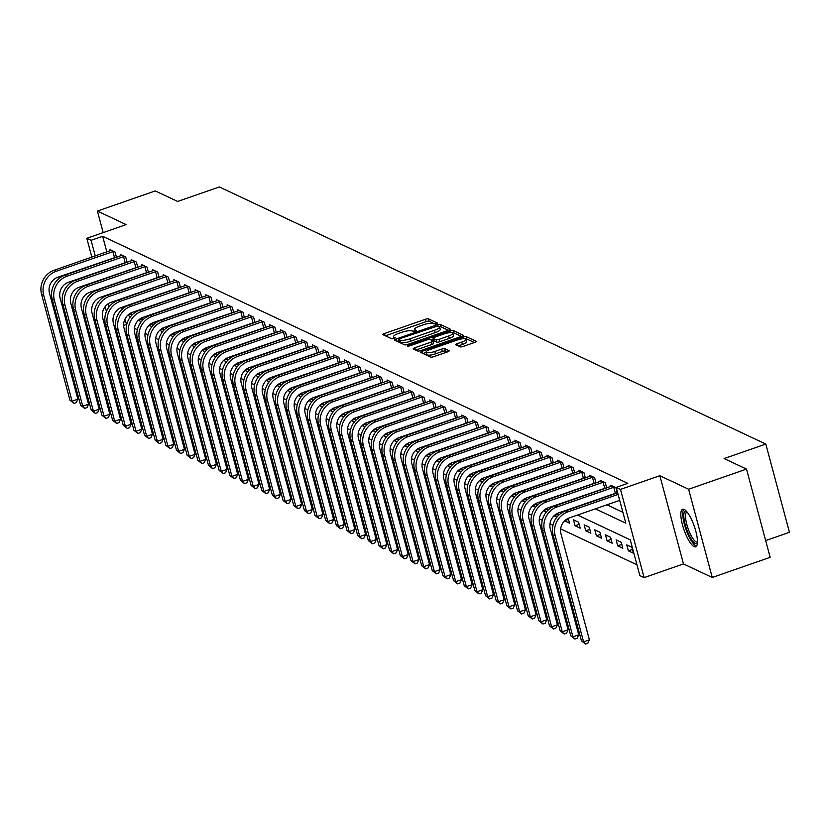 <?xml version="1.0" encoding="UTF-8"?>
<svg xmlns="http://www.w3.org/2000/svg" width="831" height="831" viewBox="0 0 831 831"><rect width="100%" height="100%" fill="white"/><g stroke="black" fill="none" stroke-linecap="round" stroke-linejoin="round"><path stroke-width="1.25" d="M436.4 323.893L437.397 323.062L428.505 318.875A2.503 0.623 -15 0 0 425.399 319.281L384.493 333.511A2.503 0.623 -15 0 0 382.904 334.55A2.503 0.623 -15 0 0 383.049 334.696L391.941 338.882L395.224 337.874L393.977 337.23A8.009 1.994 -15 0 1 393.51 336.773A8.009 1.994 -15 0 1 398.568 333.439L401.975 332.255A8.009 1.994 -15 0 1 411.927 330.987L415.261 331.247L416.362 330.52L415.116 329.876A8.009 1.994 -15 0 1 414.648 329.419A8.009 1.994 -15 0 1 419.707 326.084L423.114 324.9A8.009 1.994 -15 0 1 433.065 323.633L436.4 323.893M684.162 509.445A19.882 5.433 -109.2 0 0 682.615 509.268A19.882 5.433 -109.2 0 0 683.196 527.363A19.882 5.433 -109.2 0 0 694.124 546.642A19.882 5.433 -109.2 0 0 695.682 546.819A19.882 5.433 -109.2 0 0 695.09 528.713A19.882 5.433 -109.2 0 0 684.162 509.445M460.062 346.839A2.503 0.623 -15 0 0 463.168 346.444L474.646 342.445A2.503 0.623 -15 0 0 476.225 341.406A2.503 0.623 -15 0 0 476.08 341.261L466.212 336.617A2.503 0.623 -15 0 0 463.096 337.012L422.19 351.253A2.503 0.623 -15 0 0 420.611 352.292A2.503 0.623 -15 0 0 420.746 352.437L430.624 357.081A2.503 0.623 -15 0 0 433.73 356.686L447.597 351.856A2.503 0.623 -15 0 0 449.176 350.817A2.503 0.623 -15 0 0 449.031 350.672L444.814 348.688A2.503 0.623 -15 0 0 441.697 349.082L434.821 351.471A6.69 1.662 -15 0 1 426.116 352.157A6.69 1.662 -15 0 1 430.344 349.373L457.279 339.993A6.69 1.662 -15 0 1 465.983 339.318A6.69 1.662 -15 0 1 461.756 342.102L457.268 343.67A2.503 0.623 -15 0 0 455.689 344.709A2.503 0.623 -15 0 0 455.835 344.855L460.062 346.839M746.508 469.1L770.15 557.331L712.26 577.472L688.619 489.241L746.508 469.1L724.123 458.567L765.808 444.066L219.342 186.954L177.668 201.455L155.283 190.922L97.393 211.064L126.167 224.609L86.808 238.3L91.067 240.304L102.649 236.284L627.8 483.362L616.218 487.392L620.477 489.397L644.118 577.628L639.86 575.623L630.272 539.859L577.535 515.043M688.619 489.241L659.845 475.706L620.477 489.397M448.626 330.198A2.503 0.623 -15 0 0 450.205 329.159A2.503 0.623 -15 0 0 450.059 329.014L440.181 324.37A2.503 0.623 -15 0 0 437.075 324.765L396.158 339.006A2.503 0.623 -15 0 0 394.58 340.045A2.503 0.623 -15 0 0 394.725 340.191L404.604 344.834A2.503 0.623 -15 0 0 407.709 344.439L448.626 330.198M453.196 330.499L463.075 335.142A2.503 0.623 -15 0 1 463.21 335.288A2.503 0.623 -15 0 1 461.631 336.326L420.725 350.557A2.503 0.623 -15 0 1 417.609 350.962L413.391 348.968A2.503 0.623 -15 0 1 413.246 348.823A2.503 0.623 -15 0 1 414.825 347.784L431.414 342.008A2.503 0.623 -15 0 0 432.993 340.97A2.503 0.623 -15 0 0 432.847 340.824L430.043 339.505A2.503 0.623 -15 0 0 426.937 339.91L409.662 345.914L407.387 346.091L408.488 345.364L450.09 330.894A2.503 0.623 -15 0 1 453.196 330.499L453.83 332.878L461.361 336.42M97.393 211.064L103.169 232.607M102.649 236.284L106.835 251.918M116.745 274.178L117.306 274.438M127.403 279.185L127.964 279.455M138.05 284.202L138.621 284.462M148.707 289.219L149.268 289.479M159.365 294.226L159.926 294.496M170.023 299.243L170.584 299.513M180.68 304.26L181.241 304.52M191.338 309.267L191.899 309.537M201.995 314.284L202.556 314.554M212.653 319.301L213.214 319.561M223.31 324.308L223.871 324.578M233.968 329.325L234.529 329.595M244.615 334.342L245.187 334.602M255.273 339.36L255.834 339.619M265.93 344.366L266.491 344.636M276.588 349.384L277.149 349.643M287.246 354.401L287.806 354.66M297.903 359.408L298.464 359.678M308.561 364.425L309.122 364.684M319.218 369.442L319.779 369.702M329.876 374.449L330.437 374.719M340.533 379.466L341.094 379.725M351.181 384.483L351.752 384.743M361.838 389.49L362.399 389.76M372.496 394.507L373.057 394.777M383.153 399.524L383.714 399.784M393.811 404.531L394.372 404.801M404.468 409.548L405.029 409.818M415.126 414.565L415.687 414.825M425.784 419.572L426.345 419.842M436.441 424.589L437.002 424.859M447.088 429.606L447.66 429.866M457.746 434.623L458.307 434.883M468.404 439.63L468.964 439.9M479.061 444.647L479.622 444.907M489.719 449.664L490.28 449.924M500.376 454.671L500.937 454.941M511.034 459.688L511.595 459.948M521.691 464.706L522.252 464.965M532.349 469.712L532.91 469.982M543.007 474.73L543.567 474.989M553.654 479.747L554.225 480.006M564.311 484.753L564.872 485.024M574.969 489.771L575.53 490.041M585.626 494.788L586.187 495.047M596.284 499.795L596.845 500.065M606.942 504.812L622.897 512.322M110.243 250.733L109.941 249.612L115.062 252.022L116.465 257.288M120.9 255.74L120.599 254.629L125.71 257.039L127.122 262.295M131.558 260.757L131.256 259.646L136.367 262.045L137.78 267.312M142.215 265.775L141.914 264.653L147.025 267.063L148.437 272.329M152.862 270.781L152.572 269.67L157.682 272.08L159.095 277.336M163.52 275.799L163.229 274.687L168.34 277.087L169.753 282.353M174.178 280.816L173.876 279.694L178.997 282.104L180.41 287.37M184.835 285.822L184.534 284.711L189.655 287.121L191.068 292.387M195.493 290.84L195.192 289.728L200.313 292.128L201.715 297.394M206.15 295.857L205.849 294.735L210.97 297.145L212.372 302.411M216.808 300.874L216.507 299.752L221.617 302.162L223.03 307.428M227.465 305.881L227.164 304.769L232.275 307.169L233.688 312.435M238.123 310.898L237.822 309.776L242.932 312.186L244.345 317.452M248.781 315.915L248.479 314.793L253.59 317.203L255.003 322.47M259.428 320.922L259.137 319.81L264.248 322.21L265.66 327.476M270.085 325.939L269.795 324.817L274.905 327.227L276.318 332.493M280.743 330.956L280.442 329.834L285.563 332.244L286.975 337.511M291.401 335.963L291.099 334.851L296.22 337.251L297.633 342.517M302.058 340.98L301.757 339.858L306.878 342.268L308.28 347.535M312.716 345.997L312.414 344.875L317.535 347.285L318.938 352.552M323.373 351.004L323.072 349.893L328.183 352.302L329.595 357.559M334.031 356.021L333.73 354.91L338.84 357.309L340.253 362.576M344.688 361.038L344.387 359.916L349.498 362.326L350.911 367.593M355.346 366.045L355.045 364.934L360.155 367.344L361.568 372.61M365.993 371.062L365.702 369.951L370.813 372.35L372.226 377.617M376.651 376.079L376.35 374.958L381.471 377.367L382.883 382.634M387.308 381.086L387.007 379.975L392.128 382.385L393.541 387.651M397.966 386.103L397.665 384.992L402.786 387.391L404.198 392.658M408.623 391.121L408.322 389.999L413.443 392.409L414.846 397.675M419.281 396.138L418.98 395.016L424.09 397.426L425.503 402.692M429.939 401.144L429.637 400.033L434.748 402.433L436.161 407.699M440.596 406.162L440.295 405.04L445.406 407.45L446.818 412.716M451.254 411.179L450.953 410.057L456.063 412.467L457.476 417.733M461.901 416.186L461.61 415.074L466.721 417.474L468.133 422.74M472.559 421.203L472.268 420.081L477.378 422.491L478.791 427.757M483.216 426.22L482.915 425.098L488.036 427.508L489.449 432.774M493.874 431.227L493.572 430.115L498.693 432.515L500.106 437.781M504.531 436.244L504.23 435.122L509.351 437.532L510.753 442.798M515.189 441.261L514.888 440.139L520.009 442.549L521.411 447.816M525.846 446.268L525.545 445.156L530.656 447.566L532.069 452.822M536.504 451.285L536.203 450.173L541.313 452.573L542.726 457.839M547.162 456.302L546.86 455.18L551.971 457.59L553.384 462.857M557.819 461.309L557.518 460.197L562.629 462.607L564.041 467.874M568.466 466.326L568.175 465.215L573.286 467.614L574.699 472.881M579.124 471.343L578.833 470.221L583.944 472.631L585.356 477.898M589.781 476.35L589.48 475.239L594.601 477.648L596.014 482.915M600.439 481.367L600.138 480.256L605.259 482.655L606.672 487.922M611.097 486.384L610.795 485.262L615.916 487.672L617.319 492.939M124.889 319.291L126.696 324.703M134.393 328.328L137.354 329.72M145.051 333.345L148.011 334.737M155.709 338.352L158.659 339.744M166.356 343.369L169.316 344.761M177.013 348.386L179.974 349.778M187.671 353.393L190.631 354.785M198.329 358.41L201.289 359.802M208.986 363.427L211.947 364.819M219.644 368.434L222.604 369.826M230.301 373.451L233.262 374.843M240.959 378.469L243.919 379.86M251.616 383.475L254.577 384.867M262.274 388.493L265.224 389.884M272.921 393.51L275.882 394.902M283.579 398.527L286.539 399.919M294.236 403.534L297.197 404.926M304.894 408.551L307.854 409.943M315.551 413.568L318.512 414.96M326.209 418.575L329.169 419.967M336.867 423.592L339.827 424.984M347.524 428.609L350.485 430.001M358.182 433.616L361.132 435.008M368.839 438.633L371.789 440.025M379.487 443.65L382.447 445.042M390.144 448.657L393.105 450.049M400.802 453.674L403.762 455.066M411.459 458.691L414.42 460.083M422.117 463.698L425.077 465.09M432.774 468.715L435.735 470.107M443.432 473.732L446.392 475.124M454.09 478.739L457.05 480.131M464.747 483.756L467.697 485.148M475.394 488.773L478.355 490.165M486.052 493.791L489.012 495.183M496.709 498.797L499.67 500.189M507.367 503.815L510.327 505.206M518.025 508.832L520.985 510.224M528.682 513.838L531.643 515.23M539.34 518.856L542.3 520.248M549.997 523.873L552.958 525.265M560.655 528.88L636.951 564.779M121.69 307.345L122.199 309.246M127.704 315.281L130.612 316.653M131.963 315.115L131.34 312.768M138.362 320.299L141.26 321.659M142.62 320.132L141.987 317.785M149.019 325.305L151.917 326.676M153.278 325.139L152.644 322.792M159.677 330.323L162.575 331.694M163.936 330.156L163.302 327.809M170.334 335.34L173.232 336.7M174.593 335.173L173.959 332.826M180.992 340.357L183.89 341.718M185.24 340.18L184.617 337.843M191.649 345.364L194.547 346.735M195.898 345.197L195.275 342.85M202.297 350.381L205.205 351.742M206.555 350.215L205.932 347.867M212.954 355.398L215.863 356.759M217.213 355.221L216.59 352.884M223.612 360.405L226.52 361.776M227.871 360.239L227.247 357.891M234.269 365.422L237.178 366.783M238.528 365.256L237.895 362.908M244.927 370.439L247.825 371.8M249.186 370.262L248.552 367.925M255.584 375.446L258.483 376.817M259.843 375.28L259.21 372.932M266.242 380.463L269.14 381.824M270.501 380.297L269.867 377.949M276.9 385.48L279.798 386.841M281.158 385.304L280.525 382.966M287.557 390.487L290.455 391.858M291.806 390.321L291.182 387.973M298.215 395.504L301.113 396.875M302.463 395.338L301.84 392.99M308.862 400.521L311.77 401.882M313.121 400.345L312.498 398.007M319.52 405.528L322.428 406.899M323.778 405.362L323.155 403.014M330.177 410.545L333.086 411.916M334.436 410.379L333.813 408.031M340.835 415.562L343.743 416.923M345.094 415.396L344.46 413.049M351.492 420.569L354.39 421.94M355.751 420.403L355.117 418.055M362.15 425.586L365.048 426.957M366.409 425.42L365.775 423.072M372.807 430.603L375.705 431.964M377.066 430.437L376.433 428.09M383.465 435.621L386.363 436.981M387.724 435.444L387.09 433.107M394.123 440.627L397.021 441.999M398.371 440.461L397.748 438.114M404.77 445.645L407.678 447.005M409.029 445.478L408.405 443.131M415.427 450.662L418.336 452.022M419.686 450.485L419.063 448.148M426.085 455.668L428.993 457.04M430.344 455.502L429.72 453.155M436.742 460.686L439.651 462.046M441.001 460.519L440.378 458.172M447.4 465.703L450.298 467.064M451.659 465.526L451.025 463.189M458.058 470.71L460.956 472.081M462.316 470.543L461.683 468.196M468.715 475.727L471.613 477.087M472.974 475.561L472.34 473.213M479.373 480.744L482.271 482.105M483.632 480.567L482.998 478.23M490.03 485.751L492.928 487.122M494.279 485.584L493.656 483.237M500.688 490.768L503.586 492.139M504.936 490.602L504.313 488.254M511.335 495.785L514.244 497.146M515.594 495.608L514.971 493.271M521.993 500.792L524.901 502.163M526.252 500.626L525.628 498.278M532.65 505.809L535.559 507.18M536.909 505.643L536.286 503.295M543.308 510.826L546.216 512.187M547.567 510.66L546.933 508.312M553.965 515.833L556.863 517.204M558.224 515.667L557.591 513.319M564.623 520.85L569.547 523.166L568.248 518.336M575.083 525.774L580.204 528.184L578.605 522.221L573.494 519.811L575.083 525.774L579.176 524.351M585.741 530.791L590.862 533.201L589.262 527.238L584.141 524.828L585.741 530.791L589.833 529.368M596.398 535.808L601.519 538.208L599.92 532.245L594.799 529.846L596.398 535.808L600.491 534.385M607.056 540.815L612.167 543.225L610.577 537.262L605.456 534.852L607.056 540.815L611.149 539.392M617.713 545.832L622.824 548.242L621.235 542.279L616.114 539.87L617.713 545.832L621.806 544.409M628.371 550.849L633.482 553.249L631.882 547.286L626.771 544.887L628.371 550.849L632.453 549.426M765.663 540.576L789.45 532.297L765.808 444.066M659.845 475.706L683.487 563.937L712.26 577.472M683.487 563.937L644.118 577.628M126.291 324.516L123.642 325.43M115.873 328.141L114.813 328.505M595.36 508.842L625.805 523.166L616.218 487.392M105.163 278.198L105.724 278.468M115.821 283.215L116.382 283.485M126.478 288.232L127.039 288.492M137.136 293.25L137.697 293.509M147.793 298.256L148.354 298.526M158.451 303.273L159.012 303.533M169.098 308.291L169.669 308.55M179.756 313.297L180.327 313.567M190.413 318.315L190.974 318.574M201.071 323.332L201.632 323.591M211.728 328.338L212.289 328.609M222.386 333.356L222.947 333.615M233.044 338.373L233.604 338.632M243.701 343.38L244.262 343.65M254.359 348.397L254.92 348.667M265.016 353.414L265.577 353.674M275.663 358.421L276.235 358.691M286.321 363.438L286.882 363.708M296.979 368.455L297.54 368.715M307.636 373.462L308.197 373.732M318.294 378.479L318.855 378.749M328.951 383.496L329.512 383.756M339.609 388.513L340.17 388.773M350.267 393.52L350.827 393.79M360.924 398.537L361.485 398.797M371.582 403.554L372.143 403.814M382.229 408.561L382.8 408.831M392.886 413.578L393.447 413.838M403.544 418.595L404.105 418.855M414.202 423.602L414.762 423.872M424.859 428.619L425.42 428.879M435.517 433.637L436.078 433.896M446.174 438.643L446.735 438.913M456.832 443.661L457.393 443.931M467.489 448.678L468.05 448.937M478.137 453.684L478.708 453.955M488.794 458.702L489.366 458.972M499.452 463.719L500.013 463.978M510.109 468.726L510.67 468.996M520.767 473.743L521.328 474.013M531.425 478.76L531.985 479.02M542.082 483.777L542.643 484.037M552.74 488.784L553.301 489.054M563.397 493.801L563.958 494.061M574.055 498.818L574.616 499.078M584.702 503.825L585.273 504.095M91.067 240.304L95.253 255.948M106.42 311.49L105.132 306.691M102.732 297.737L102.421 296.605M91.846 257.132L86.808 238.3M108.092 303.845L108.954 307.065M567.448 510.296L566.887 510.026M556.791 505.279L556.23 505.019M546.133 500.262L545.572 500.002M535.476 495.255L534.915 494.985M524.818 490.238L524.257 489.978M514.16 485.221L513.6 484.961M503.503 480.214L502.942 479.944M492.845 475.197L492.284 474.937M482.188 470.18L481.627 469.92M471.541 465.173L470.969 464.903M460.883 460.156L460.322 459.886M450.225 455.139L449.664 454.879M439.568 450.132L439.007 449.862M428.91 445.115L428.349 444.845M418.253 440.098L417.692 439.838M407.595 435.091L407.034 434.821M396.938 430.074L396.377 429.804M386.28 425.057L385.719 424.797M375.633 420.039L375.061 419.78M364.975 415.033L364.414 414.762M354.318 410.015L353.757 409.756M343.66 404.998L343.099 404.739M333.002 399.991L332.442 399.721M322.345 394.974L321.784 394.715M311.687 389.957L311.126 389.697M301.03 384.95L300.469 384.68M290.372 379.933L289.811 379.674M279.715 374.916L279.154 374.656M269.067 369.909L268.496 369.639M258.41 364.892L257.849 364.622M247.752 359.875L247.191 359.615M237.095 354.868L236.534 354.598M226.437 349.851L225.876 349.581M215.78 344.834L215.219 344.574M205.122 339.827L204.561 339.557M194.464 334.81L193.903 334.54M183.807 329.793L183.246 329.533M173.149 324.776L172.588 324.516M162.502 319.769L161.931 319.499M151.844 314.752L151.284 314.492M141.187 309.734L140.626 309.475M130.529 304.728L129.968 304.458M119.872 299.711L119.311 299.451M109.214 294.693L108.653 294.434M127.964 315.032L131.599 313.765M138.621 320.049L142.257 318.782M149.279 325.066L152.914 323.799M159.936 330.073L163.572 328.806M170.594 335.09L174.23 333.823M181.251 340.108L184.887 338.84M191.899 345.114L195.545 343.857M202.556 350.131L206.202 348.864M213.214 355.149L216.86 353.881M223.871 360.155L227.507 358.899M234.529 365.173L238.165 363.905M245.187 370.19L248.822 368.922M255.844 375.207L259.48 373.94M266.502 380.214L270.137 378.946M277.159 385.231L280.795 383.964M287.817 390.248L291.452 388.981M298.464 395.255L302.11 393.987M309.122 400.272L312.768 399.005M319.779 405.289L323.415 404.022M330.437 410.296L334.072 409.029M341.094 415.313L344.73 414.046M351.752 420.33L355.388 419.063M362.409 425.337L366.045 424.07M373.067 430.354L376.703 429.087M383.725 435.371L387.36 434.104M394.382 440.378L398.018 439.121M405.029 445.395L408.675 444.128M415.687 450.412L419.333 449.145M426.345 455.419L429.98 454.162M437.002 460.436L440.638 459.169M447.66 465.453L451.295 464.186M458.317 470.471L461.953 469.203M468.975 475.477L472.61 474.21M479.632 480.495L483.268 479.227M490.29 485.512L493.926 484.244M500.937 490.519L504.583 489.251M511.595 495.536L515.241 494.268M522.252 500.553L525.898 499.286M532.91 505.56L536.546 504.292M543.567 510.577L547.203 509.31M554.225 515.594L557.861 514.327M564.883 520.601L568.518 519.333M435.319 324.173L429.149 321.265A2.503 0.623 -15 0 0 426.043 321.659L385.397 335.807M399.046 340.606L397.073 341.292M448.345 330.302L440.825 326.76A2.503 0.623 -15 0 0 439.474 326.718M437.927 325.908L399.836 338.684L398.724 339.412L400.043 340.087A8.009 1.994 -15 0 0 409.995 338.819L434.54 330.271A8.009 1.994 -15 0 0 439.599 326.947A8.009 1.994 -15 0 0 439.132 326.479L437.927 325.908M399.399 341.666L398.828 339.515M439.599 326.947L440.233 329.325A8.009 1.994 -15 0 1 435.174 332.66L410.628 341.198A8.009 1.994 -15 0 1 400.677 342.476L399.472 341.905M415.739 350.08L432.058 344.398A2.503 0.623 -15 0 0 433.637 343.359A2.503 0.623 -15 0 0 433.491 343.213L432.941 341.167M431.227 340.066L433.367 339.318M448.636 336.025A6.69 1.662 -15 0 0 452.853 333.231A6.69 1.662 -15 0 0 444.159 333.917L434.665 337.22A2.503 0.623 -15 0 0 433.086 338.259A2.503 0.623 -15 0 0 433.231 338.404L436.036 339.723A2.503 0.623 -15 0 0 439.142 339.318L448.636 336.025L449.27 338.404A6.69 1.662 -15 0 0 453.497 335.62L452.853 333.231M433.782 340.45A2.503 0.623 -15 0 0 433.72 340.637A2.503 0.623 -15 0 0 433.865 340.783L433.231 338.404M449.27 338.404L439.786 341.707A2.503 0.623 -15 0 1 436.67 342.102L433.865 340.783M453.83 332.878A2.503 0.623 -15 0 0 452.469 332.847M465.983 339.318L466.627 341.707A6.69 1.662 -15 0 1 462.4 344.491L458.182 345.956M426.116 352.157L426.76 354.536A6.69 1.662 -15 0 0 435.465 353.861L434.821 351.471M447.327 351.949L445.447 351.066A2.503 0.623 -15 0 0 442.341 351.471L435.465 353.861M426.199 352.458L423.104 353.539M474.376 342.538L466.845 339.006A2.503 0.623 -15 0 0 465.63 338.955M111.333 250.266L54.129 270.262L56.259 271.259L113.67 251.367M116.402 257.049L57.848 277.222A12.745 11.842 115.2 0 0 49.465 293.177L77.875 399.171L76.327 402.578L74.011 403.378L69.949 400.189L41.55 294.184A19.113 17.763 -64.8 0 1 54.129 270.262M69.949 400.189L72.079 401.186L43.679 295.192A19.113 17.763 -64.8 0 1 56.259 271.259M74.011 403.378L72.079 401.186L77.875 399.171M114.481 257.517L112.881 251.554M121.991 255.283L64.776 275.269L66.916 276.276L124.328 256.384M127.06 262.066L68.506 282.239A12.745 11.842 115.2 0 0 60.123 298.184L88.533 404.188L86.985 407.595L84.669 408.395L80.607 405.196L52.208 299.202A19.113 17.763 -64.8 0 1 64.776 275.269M80.607 405.196L82.736 406.203L54.337 300.199A19.113 17.763 -64.8 0 1 66.916 276.276M84.669 408.395L82.736 406.203L88.533 404.188M125.138 262.534L123.539 256.571M132.648 260.3L75.434 280.286L77.563 281.283L134.975 261.391M137.717 267.083L79.163 287.246A12.745 11.842 115.2 0 0 70.78 303.201L99.19 409.205L97.643 412.602L95.326 413.412L91.265 410.213L62.865 304.208A19.113 17.763 -64.8 0 1 75.434 280.286M91.265 410.213L93.394 411.21L64.995 305.216A19.113 17.763 -64.8 0 1 77.563 281.283M95.326 413.412L93.394 411.21L99.19 409.205M135.796 267.54L134.196 261.578M143.306 265.307L86.092 285.303L88.221 286.3L145.633 266.408M148.375 272.09L89.821 292.263A12.745 11.842 115.2 0 0 81.438 308.218L109.837 414.212L108.3 417.619L105.984 418.419L101.922 415.23L73.523 309.225A19.113 17.763 -64.8 0 1 86.092 285.303M101.922 415.23L104.052 416.227L75.652 310.233A19.113 17.763 -64.8 0 1 88.221 286.3M105.984 418.419L104.052 416.227L109.837 414.212M146.453 272.558L144.854 266.595M153.964 270.324L96.749 290.31L98.879 291.317L156.29 271.425M159.033 277.107L100.478 297.28A12.745 11.842 115.2 0 0 92.096 313.225L120.495 419.229L118.958 422.636L116.641 423.436L112.58 420.237L84.18 314.243A19.113 17.763 -64.8 0 1 96.749 290.31M112.58 420.237L114.709 421.244L86.31 315.24A19.113 17.763 -64.8 0 1 98.879 291.317M116.641 423.436L114.709 421.244L120.495 419.229M157.111 277.575L155.511 271.612M697.406 543.038A17.202 4.706 70.8 0 1 695.308 543.495A17.202 4.706 70.8 0 1 685.388 525.223A17.202 4.706 70.8 0 1 686.313 511.158M686.977 511.927A15.934 4.352 -109.2 0 0 686.915 511.948A15.934 4.352 -109.2 0 0 687.393 526.449A15.934 4.352 -109.2 0 0 696.149 541.895A15.934 4.352 -109.2 0 0 697.386 542.041A15.934 4.352 -109.2 0 0 697.448 542.02M683.757 509.278A19.757 5.402 -109.2 0 0 685.585 528.267A19.757 5.402 -109.2 0 0 695.952 545.874A19.757 5.402 -109.2 0 0 696.565 546.092M164.611 275.341L107.407 295.327L109.536 296.324L166.948 276.432M169.69 282.125L111.136 302.287A12.745 11.842 115.2 0 0 102.753 318.242L131.153 424.246L129.605 427.643L127.299 428.453L123.237 425.254L94.827 319.26A19.113 17.763 -64.8 0 1 107.407 295.327M123.237 425.254L125.367 426.261L96.967 320.257A19.113 17.763 -64.8 0 1 109.536 296.324M127.299 428.453L125.367 426.261L131.153 424.246M167.769 282.582L166.169 276.619M175.268 280.348L118.064 300.344L120.194 301.341L177.605 281.449M180.348 287.131L121.793 307.304A12.745 11.842 115.2 0 0 113.411 323.259L141.81 429.253L140.262 432.66L137.946 433.47L133.895 430.271L105.485 324.267A19.113 17.763 -64.8 0 1 118.064 300.344M133.895 430.271L136.024 431.268L107.625 325.274A19.113 17.763 -64.8 0 1 120.194 301.341M137.946 433.47L136.024 431.268L141.81 429.253M178.426 287.599L176.826 281.636M185.926 285.365L128.722 305.351L130.851 306.359L188.263 286.466M191.005 292.148L132.451 312.321A12.745 11.842 115.2 0 0 124.068 328.266L152.468 434.27L150.92 437.677L148.604 438.477L144.552 435.278L116.143 329.284A19.113 17.763 -64.8 0 1 128.722 305.351M144.552 435.278L146.682 436.285L118.272 330.281A19.113 17.763 -64.8 0 1 130.851 306.359M148.604 438.477L146.682 436.285L152.468 434.27M189.073 292.616L187.484 286.653M196.583 290.383L139.379 310.368L141.509 311.376L198.921 291.473M201.653 297.166L143.109 317.328A12.745 11.842 115.2 0 0 134.726 333.283L163.125 439.287L161.578 442.684L159.261 443.494L155.2 440.295L126.8 334.301A19.113 17.763 -64.8 0 1 139.379 310.368M155.2 440.295L157.339 441.303L128.93 335.298A19.113 17.763 -64.8 0 1 141.509 311.376M159.261 443.494L157.339 441.303L163.125 439.287M199.731 297.623L198.142 291.671M207.241 295.389L150.037 315.385L152.166 316.382L209.578 296.49M212.31 302.172L153.766 322.345A12.745 11.842 115.2 0 0 145.383 338.3L173.783 444.294L172.235 447.701L169.919 448.511L165.857 445.312L137.458 339.308A19.113 17.763 -64.8 0 1 150.037 315.385M165.857 445.312L167.997 446.309L139.587 340.315A19.113 17.763 -64.8 0 1 152.166 316.382M169.919 448.511L167.997 446.309L173.783 444.294M210.388 302.64L208.789 296.677M217.899 300.406L160.684 320.392L162.824 321.4L220.236 301.508M222.968 307.19L164.413 327.362A12.745 11.842 115.2 0 0 156.031 343.317L184.44 449.311L182.893 452.718L180.576 453.518L176.515 450.319L148.115 344.325A19.113 17.763 -64.8 0 1 160.684 320.392M176.515 450.319L178.644 451.326L150.245 345.322A19.113 17.763 -64.8 0 1 162.824 321.4M180.576 453.518L178.644 451.326L184.44 449.311M221.046 307.657L219.446 301.695M228.556 305.424L171.342 325.409L173.482 326.417L230.883 306.514M233.625 312.207L175.071 332.379A12.745 11.842 115.2 0 0 166.688 348.324L195.098 454.328L193.55 457.725L191.234 458.535L187.172 455.336L158.773 349.342A19.113 17.763 -64.8 0 1 171.342 325.409M187.172 455.336L189.302 456.344L160.902 350.339A19.113 17.763 -64.8 0 1 173.482 326.417M191.234 458.535L189.302 456.344L195.098 454.328M231.704 312.674L230.104 306.712M239.214 310.43L181.999 330.426L184.129 331.424L241.541 311.532M244.283 317.213L185.729 337.386A12.745 11.842 115.2 0 0 177.346 353.341L205.756 459.335L204.208 462.742L201.891 463.553L197.83 460.353L169.431 354.349A19.113 17.763 -64.8 0 1 181.999 330.426M197.83 460.353L199.959 461.35L171.56 355.356A19.113 17.763 -64.8 0 1 184.129 331.424M201.891 463.553L199.959 461.35L205.756 459.335M242.361 317.681L240.761 311.718M249.871 315.448L192.657 335.433L194.786 336.441L252.198 316.549M254.94 322.231L196.386 342.403A12.745 11.842 115.2 0 0 188.003 358.358L216.403 464.352L214.865 467.76L212.549 468.559L208.488 465.36L180.088 359.366A19.113 17.763 -64.8 0 1 192.657 335.433M208.488 465.36L210.617 466.368L182.218 360.374A19.113 17.763 -64.8 0 1 194.786 336.441M212.549 468.559L210.617 466.368L216.403 464.352M253.019 322.698L251.419 316.736M260.529 320.465L203.315 340.45L205.444 341.458L262.856 321.555M265.598 327.248L207.044 347.42A12.745 11.842 115.2 0 0 198.661 363.365L227.06 469.37L225.523 472.766L223.207 473.577L219.145 470.377L190.746 364.383A19.113 17.763 -64.8 0 1 203.315 340.45M219.145 470.377L221.275 471.385L192.875 365.38A19.113 17.763 -64.8 0 1 205.444 341.458M223.207 473.577L221.275 471.385L227.06 469.37M263.676 327.715L262.077 321.753M271.176 325.472L213.972 345.467L216.102 346.465L273.513 326.573M276.256 332.255L217.701 352.427A12.745 11.842 115.2 0 0 209.319 368.382L237.718 474.376L236.17 477.783L233.864 478.594L229.803 475.394L201.393 369.39A19.113 17.763 -64.8 0 1 213.972 345.467M229.803 475.394L231.932 476.392L203.533 370.397A19.113 17.763 -64.8 0 1 216.102 346.465M233.864 478.594L231.932 476.392L237.718 474.376M274.334 332.722L272.734 326.76M281.834 330.489L224.63 350.474L226.759 351.482L284.171 331.59M286.913 337.272L228.359 357.444A12.745 11.842 115.2 0 0 219.976 373.399L248.376 479.394L246.828 482.801L244.511 483.6L240.46 480.411L212.05 374.407A19.113 17.763 -64.8 0 1 224.63 350.474M240.46 480.411L242.59 481.409L214.19 375.415A19.113 17.763 -64.8 0 1 226.759 351.482M244.511 483.6L242.59 481.409L248.376 479.394M284.981 337.739L283.392 331.777M292.491 335.506L235.287 355.491L237.417 356.499L294.828 336.597M297.571 342.289L239.016 362.461A12.745 11.842 115.2 0 0 230.634 378.406L259.033 484.411L257.485 487.807L255.169 488.618L251.118 485.418L222.708 379.424A19.113 17.763 -64.8 0 1 235.287 355.491M251.118 485.418L253.247 486.426L224.837 380.421A19.113 17.763 -64.8 0 1 237.417 356.499M255.169 488.618L253.247 486.426L259.033 484.411M295.639 342.756L294.049 336.794M303.149 340.513L245.945 360.509L248.074 361.506L305.486 341.614M308.218 347.306L249.674 367.468A12.745 11.842 115.2 0 0 241.291 383.423L269.691 489.428L268.143 492.825L265.827 493.635L261.765 490.435L233.366 384.431A19.113 17.763 -64.8 0 1 245.945 360.509M261.765 490.435L263.905 491.433L235.495 385.439A19.113 17.763 -64.8 0 1 248.074 361.506M265.827 493.635L263.905 491.433L269.691 489.428M306.296 347.763L304.707 341.801M313.806 345.53L256.602 365.526L258.732 366.523L316.144 346.631M318.875 352.313L260.332 372.485A12.745 11.842 115.2 0 0 251.949 388.441L280.348 494.435L278.8 497.842L276.484 498.642L272.423 495.453L244.023 389.448A19.113 17.763 -64.8 0 1 256.602 365.526M272.423 495.453L274.562 496.45L246.153 390.456A19.113 17.763 -64.8 0 1 258.732 366.523M276.484 498.642L274.562 496.45L280.348 494.435M316.954 352.78L315.354 346.818M324.464 350.547L267.25 370.533L269.389 371.54L326.801 351.648M329.533 357.33L270.979 377.503A12.745 11.842 115.2 0 0 262.596 393.447L291.006 499.452L289.458 502.859L287.142 503.659L283.08 500.459L254.681 394.465A19.113 17.763 -64.8 0 1 267.25 370.533M283.08 500.459L285.21 501.467L256.81 395.463A19.113 17.763 -64.8 0 1 269.389 371.54M287.142 503.659L285.21 501.467L291.006 499.452M327.611 357.797L326.012 351.835M335.122 355.564L277.907 375.55L280.047 376.547L337.448 356.655M340.191 362.347L281.636 382.509A12.745 11.842 115.2 0 0 273.254 398.465L301.663 504.469L300.116 507.866L297.799 508.676L293.738 505.477L265.338 399.472A19.113 17.763 -64.8 0 1 277.907 375.55M293.738 505.477L295.867 506.474L267.468 400.48A19.113 17.763 -64.8 0 1 280.047 376.547M297.799 508.676L295.867 506.474L301.663 504.469M338.269 362.804L336.669 356.842M345.779 360.571L288.565 380.567L290.694 381.564L348.106 361.672M350.848 367.354L292.294 387.526A12.745 11.842 115.2 0 0 283.911 403.482L312.311 509.476L310.773 512.883L308.457 513.683L304.395 510.494L275.996 404.489A19.113 17.763 -64.8 0 1 288.565 380.567M304.395 510.494L306.525 511.491L278.125 405.497A19.113 17.763 -64.8 0 1 290.694 381.564M308.457 513.683L306.525 511.491L312.311 509.476M348.927 367.821L347.327 361.859M356.437 365.588L299.222 385.574L301.352 386.581L358.763 366.689M361.506 372.371L302.951 392.544A12.745 11.842 115.2 0 0 294.569 408.488L322.968 514.493L321.431 517.9L319.114 518.7L315.053 515.5L286.653 409.506A19.113 17.763 -64.8 0 1 299.222 385.574M315.053 515.5L317.182 516.508L288.783 410.504A19.113 17.763 -64.8 0 1 301.352 386.581M319.114 518.7L317.182 516.508L322.968 514.493M359.584 372.839L357.984 366.876M367.084 370.605L309.88 390.591L312.009 391.588L369.421 371.696M372.163 377.388L313.609 397.55A12.745 11.842 115.2 0 0 305.226 413.506L333.626 519.51L332.088 522.907L329.772 523.717L325.71 520.518L297.311 414.524A19.113 17.763 -64.8 0 1 309.88 390.591M325.71 520.518L327.84 521.525L299.44 415.521A19.113 17.763 -64.8 0 1 312.009 391.588M329.772 523.717L327.84 521.525L333.626 519.51M370.242 377.845L368.642 371.883M377.741 375.612L320.537 395.608L322.667 396.605L380.079 376.713M382.821 382.395L324.267 402.568A12.745 11.842 115.2 0 0 315.884 418.523L344.283 524.517L342.736 527.924L340.419 528.734L336.368 525.535L307.958 419.53A19.113 17.763 -64.8 0 1 320.537 395.608M336.368 525.535L338.497 526.532L310.098 420.538A19.113 17.763 -64.8 0 1 322.667 396.605M340.419 528.734L338.497 526.532L344.283 524.517M380.899 382.862L379.3 376.9M388.399 380.629L331.195 400.615L333.324 401.622L390.736 381.73M393.479 387.412L334.924 407.585A12.745 11.842 115.2 0 0 326.541 423.53L354.941 529.534L353.393 532.941L351.077 533.741L347.026 530.542L318.616 424.548A19.113 17.763 -64.8 0 1 331.195 400.615M347.026 530.542L349.155 531.549L320.745 425.545A19.113 17.763 -64.8 0 1 333.324 401.622M351.077 533.741L349.155 531.549L354.941 529.534M391.546 387.88L389.957 381.917M399.057 385.646L341.853 405.632L343.982 406.639L401.394 386.737M404.126 392.429L345.582 412.591A12.745 11.842 115.2 0 0 337.199 428.547L365.598 534.551L364.051 537.948L361.734 538.758L357.673 535.559L329.273 429.565A19.113 17.763 -64.8 0 1 341.853 405.632M357.673 535.559L359.813 536.566L331.403 430.562A19.113 17.763 -64.8 0 1 343.982 406.639M361.734 538.758L359.813 536.566L365.598 534.551M402.204 392.886L400.615 386.934M409.714 390.653L352.51 410.649L354.64 411.646L412.051 391.754M414.783 397.436L356.239 417.609A12.745 11.842 115.2 0 0 347.857 433.564L376.256 539.558L374.708 542.965L372.392 543.775L368.33 540.576L339.931 434.571A19.113 17.763 -64.8 0 1 352.51 410.649M368.33 540.576L370.47 541.573L342.06 435.579A19.113 17.763 -64.8 0 1 354.64 411.646M372.392 543.775L370.47 541.573L376.256 539.558M412.862 397.904L411.262 391.941M420.372 395.67L363.168 415.656L365.297 416.663L422.709 396.771M425.441 402.453L366.887 422.626A12.745 11.842 115.2 0 0 358.504 438.581L386.914 544.575L385.366 547.982L383.049 548.782L378.988 545.583L350.589 439.589A19.113 17.763 -64.8 0 1 363.168 415.656M378.988 545.583L381.117 546.59L352.718 440.586A19.113 17.763 -64.8 0 1 365.297 416.663M383.049 548.782L381.117 546.59L386.914 544.575M423.519 402.921L421.919 396.958M431.029 400.687L373.815 420.673L375.955 421.681L433.367 401.778M436.098 407.47L377.544 427.643A12.745 11.842 115.2 0 0 369.161 443.588L397.571 549.592L396.023 552.989L393.707 553.799L389.646 550.6L361.246 444.606A19.113 17.763 -64.8 0 1 373.815 420.673M389.646 550.6L391.775 551.607L363.376 445.603A19.113 17.763 -64.8 0 1 375.955 421.681M393.707 553.799L391.775 551.607L397.571 549.592M434.177 407.938L432.577 401.975M441.687 405.694L384.473 425.69L386.602 426.687L444.014 406.795M446.756 412.477L388.202 432.65A12.745 11.842 115.2 0 0 379.819 448.605L408.229 554.599L406.681 558.006L404.365 558.816L400.303 555.617L371.904 449.613A19.113 17.763 -64.8 0 1 384.473 425.69M400.303 555.617L402.433 556.614L374.033 450.62A19.113 17.763 -64.8 0 1 386.602 426.687M404.365 558.816L402.433 556.614L408.229 554.599M444.834 412.945L443.235 406.982M452.344 410.711L395.13 430.697L397.26 431.705L454.671 411.812M457.414 417.494L398.859 437.667A12.745 11.842 115.2 0 0 390.477 453.622L418.876 559.616L417.339 563.023L415.022 563.823L410.961 560.624L382.561 454.63A19.113 17.763 -64.8 0 1 395.13 430.697M410.961 560.624L413.09 561.631L384.691 455.637A19.113 17.763 -64.8 0 1 397.26 431.705M415.022 563.823L413.09 561.631L418.876 559.616M455.492 417.962L453.892 411.999M463.002 415.729L405.788 435.714L407.917 436.722L465.329 416.819M468.071 422.512L409.517 442.684A12.745 11.842 115.2 0 0 401.134 458.629L429.534 564.633L427.996 568.03L425.68 568.84L421.618 565.641L393.219 459.647A19.113 17.763 -64.8 0 1 405.788 435.714M421.618 565.641L423.748 566.649L395.348 460.644A19.113 17.763 -64.8 0 1 407.917 436.722M425.68 568.84L423.748 566.649L429.534 564.633M466.149 422.979L464.55 417.017M473.649 420.735L416.445 440.731L418.575 441.728L475.986 421.836M478.729 427.518L420.174 447.691A12.745 11.842 115.2 0 0 411.792 463.646L440.191 569.64L438.643 573.047L436.337 573.857L432.276 570.658L403.866 464.654A19.113 17.763 -64.8 0 1 416.445 440.731M432.276 570.658L434.405 571.655L406.006 465.661A19.113 17.763 -64.8 0 1 418.575 441.728M436.337 573.857L434.405 571.655L440.191 569.64M476.807 427.986L475.207 422.023M484.307 425.752L427.103 445.738L429.232 446.746L486.644 426.854M489.386 432.536L430.832 452.708A12.745 11.842 115.2 0 0 422.449 468.663L450.849 574.657L449.301 578.064L446.985 578.864L442.933 575.675L414.524 469.671A19.113 17.763 -64.8 0 1 427.103 445.738M442.933 575.675L445.063 576.672L416.663 470.678A19.113 17.763 -64.8 0 1 429.232 446.746M446.985 578.864L445.063 576.672L450.849 574.657M487.465 433.003L485.865 427.041M494.964 430.77L437.76 450.755L439.89 451.763L497.302 431.871M500.044 437.553L441.49 457.725A12.745 11.842 115.2 0 0 433.107 473.67L461.506 579.674L459.959 583.082L457.642 583.881L453.591 580.682L425.181 474.688A19.113 17.763 -64.8 0 1 437.76 450.755M453.591 580.682L455.72 581.69L427.311 475.685A19.113 17.763 -64.8 0 1 439.89 451.763M457.642 583.881L455.72 581.69L461.506 579.674M498.112 438.02L496.523 432.058M505.622 435.776L448.418 455.772L450.547 456.77L507.959 436.877M510.691 442.57L452.147 462.732A12.745 11.842 115.2 0 0 443.764 478.687L472.164 584.692L470.616 588.088L468.3 588.899L464.238 585.699L435.839 479.695A19.113 17.763 -64.8 0 1 448.418 455.772M464.238 585.699L466.378 586.696L437.968 480.702A19.113 17.763 -64.8 0 1 450.547 456.77M468.3 588.899L466.378 586.696L472.164 584.692M508.769 443.027L507.18 437.064M516.28 440.794L459.076 460.79L461.205 461.787L518.617 441.895M521.349 447.577L462.805 467.749A12.745 11.842 115.2 0 0 454.422 483.704L482.821 589.698L481.274 593.105L478.957 593.905L474.896 590.716L446.496 484.712A19.113 17.763 -64.8 0 1 459.076 460.79M474.896 590.716L477.036 591.714L448.626 485.72A19.113 17.763 -64.8 0 1 461.205 461.787M478.957 593.905L477.036 591.714L482.821 589.698M519.427 448.044L517.827 442.082M526.937 445.811L469.723 465.796L471.863 466.804L529.274 446.912M532.006 452.594L473.452 472.766A12.745 11.842 115.2 0 0 465.069 488.711L493.479 594.716L491.931 598.123L489.615 598.922L485.553 595.723L457.154 489.729A19.113 17.763 -64.8 0 1 469.723 465.796M485.553 595.723L487.683 596.731L459.283 490.726A19.113 17.763 -64.8 0 1 471.863 466.804M489.615 598.922L487.683 596.731L493.479 594.716M530.085 453.061L528.485 447.099M537.595 450.828L480.38 470.813L482.52 471.811L539.921 451.919M542.664 457.611L484.109 477.773A12.745 11.842 115.2 0 0 475.727 493.728L504.137 599.733L502.589 603.129L500.272 603.94L496.211 600.74L467.811 494.736A19.113 17.763 -64.8 0 1 480.38 470.813M496.211 600.74L498.34 601.737L469.941 495.743A19.113 17.763 -64.8 0 1 482.52 471.811M500.272 603.94L498.34 601.737L504.137 599.733M540.742 458.068L539.142 452.106M548.252 455.835L491.038 475.831L493.167 476.828L550.579 456.936M553.321 462.618L494.767 482.79A12.745 11.842 115.2 0 0 486.384 498.745L514.794 604.739L513.246 608.147L510.93 608.946L506.868 605.757L478.469 499.753A19.113 17.763 -64.8 0 1 491.038 475.831M506.868 605.757L508.998 606.755L480.598 500.761A19.113 17.763 -64.8 0 1 493.167 476.828M510.93 608.946L508.998 606.755L514.794 604.739M551.4 463.085L549.8 457.123M558.91 460.852L501.695 480.837L503.825 481.845L561.237 461.953M563.979 467.635L505.425 487.807A12.745 11.842 115.2 0 0 497.042 503.752L525.441 609.757L523.904 613.164L521.588 613.964L517.526 610.764L489.127 504.77A19.113 17.763 -64.8 0 1 501.695 480.837M517.526 610.764L519.655 611.772L491.256 505.767A19.113 17.763 -64.8 0 1 503.825 481.845M521.588 613.964L519.655 611.772L525.441 609.757M562.057 468.102L560.458 462.14M569.567 465.869L512.353 485.855L514.482 486.862L571.894 466.96M574.637 472.652L516.082 492.814A12.745 11.842 115.2 0 0 507.699 508.769L536.099 614.774L534.562 618.171L532.245 618.981L528.184 615.781L499.784 509.787A19.113 17.763 -64.8 0 1 512.353 485.855M528.184 615.781L530.313 616.789L501.914 510.785A19.113 17.763 -64.8 0 1 514.482 486.862M532.245 618.981L530.313 616.789L536.099 614.774M572.715 473.109L571.115 467.157M580.215 470.876L523.011 490.872L525.14 491.869L582.552 471.977M585.294 477.659L526.74 497.831A12.745 11.842 115.2 0 0 518.357 513.787L546.756 619.781L545.209 623.188L542.903 623.998L538.841 620.799L510.431 514.794A19.113 17.763 -64.8 0 1 523.011 490.872M538.841 620.799L540.971 621.796L512.571 515.802A19.113 17.763 -64.8 0 1 525.14 491.869M542.903 623.998L540.971 621.796L546.756 619.781M583.372 478.126L581.773 472.164M590.872 475.893L533.668 495.878L535.798 496.886L593.209 476.994M595.952 482.676L537.397 502.848A12.745 11.842 115.2 0 0 529.015 518.804L557.414 624.798L555.866 628.205L553.55 629.005L549.499 625.805L521.089 519.811A19.113 17.763 -64.8 0 1 533.668 495.878M549.499 625.805L551.628 626.813L523.229 520.808A19.113 17.763 -64.8 0 1 535.798 496.886M553.55 629.005L551.628 626.813L557.414 624.798M594.02 483.143L592.43 477.181M601.53 480.91L544.326 500.896L546.455 501.903L603.867 482.001M606.609 487.693L548.055 507.855A12.745 11.842 115.2 0 0 539.672 523.81L568.072 629.815L566.524 633.212L564.207 634.022L560.156 630.822L531.747 524.828A19.113 17.763 -64.8 0 1 544.326 500.896M560.156 630.822L562.286 631.83L533.876 525.826A19.113 17.763 -64.8 0 1 546.455 501.903M564.207 634.022L562.286 631.83L568.072 629.815M604.677 488.15L603.088 482.198M612.187 485.917L554.983 505.913L557.113 506.91L614.525 487.018M617.256 492.7L558.712 512.872A12.745 11.842 115.2 0 0 550.33 528.828L578.729 634.822L577.181 638.229L574.865 639.039L570.804 635.84L542.404 529.835A19.113 17.763 -64.8 0 1 554.983 505.913M570.804 635.84L572.943 636.837L544.534 530.843A19.113 17.763 -64.8 0 1 557.113 506.91M574.865 639.039L572.943 636.837L578.729 634.822M615.335 493.167L613.745 487.205M619.697 500.376L569.37 517.89A12.745 11.842 115.2 0 0 560.987 533.845L589.387 639.839L587.839 643.246L585.523 644.046L581.461 640.846L553.062 534.852A19.113 17.763 -64.8 0 1 565.641 510.92L617.672 492.814M581.461 640.846L583.591 641.854L555.191 535.85A19.113 17.763 -64.8 0 1 567.77 511.927L618.098 494.414M585.523 644.046L583.591 641.854L589.387 639.839M415.458 331.174L415.116 329.876M394.32 338.529L393.977 337.23M385.054 335.641L384.493 333.511M426.043 321.659L425.399 319.281M429.149 321.265L428.505 318.875M396.73 341.136L396.158 339.006M437.366 325.856L437.075 324.765M440.825 326.76L440.181 324.37M400.677 342.476L400.043 340.087M410.628 341.198L409.995 338.819M435.174 332.66L434.54 330.271M415.396 349.913L414.825 347.784M432.058 344.398L431.414 342.008M408.707 346.174L408.488 345.364M450.547 332.608L450.09 330.894M436.67 342.102L436.036 339.723M439.786 341.707L439.142 339.318M457.839 345.789L457.268 343.67M462.4 344.491L461.756 342.102M442.341 351.471L441.697 349.082M445.447 351.066L444.814 348.688M422.761 353.383L422.19 351.253M463.553 338.695L463.096 337.012M466.845 339.006L466.212 336.617M41.55 294.184L43.679 295.192M52.208 299.202L54.337 300.199M62.865 304.208L64.995 305.216M73.523 309.225L75.652 310.233M84.18 314.243L86.31 315.24M94.827 319.26L96.967 320.257M105.485 324.267L107.625 325.274M116.143 329.284L118.272 330.281M126.8 334.301L128.93 335.298M137.458 339.308L139.587 340.315M148.115 344.325L150.245 345.322M158.773 349.342L160.902 350.339M169.431 354.349L171.56 355.356M180.088 359.366L182.218 360.374M190.746 364.383L192.875 365.38M201.393 369.39L203.533 370.397M212.05 374.407L214.19 375.415M222.708 379.424L224.837 380.421M233.366 384.431L235.495 385.439M244.023 389.448L246.153 390.456M254.681 394.465L256.81 395.463M265.338 399.472L267.468 400.48M275.996 404.489L278.125 405.497M286.653 409.506L288.783 410.504M297.311 414.524L299.44 415.521M307.958 419.53L310.098 420.538M318.616 424.548L320.745 425.545M329.273 429.565L331.403 430.562M339.931 434.571L342.06 435.579M350.589 439.589L352.718 440.586M361.246 444.606L363.376 445.603M371.904 449.613L374.033 450.62M382.561 454.63L384.691 455.637M393.219 459.647L395.348 460.644M403.866 464.654L406.006 465.661M414.524 469.671L416.663 470.678M425.181 474.688L427.311 475.685M435.839 479.695L437.968 480.702M446.496 484.712L448.626 485.72M457.154 489.729L459.283 490.726M467.811 494.736L469.941 495.743M478.469 499.753L480.598 500.761M489.127 504.77L491.256 505.767M499.784 509.787L501.914 510.785M510.431 514.794L512.571 515.802M521.089 519.811L523.229 520.808M531.747 524.828L533.876 525.826M542.404 529.835L544.534 530.843M565.641 510.92L567.77 511.927M553.062 534.852L555.191 535.85M415.157 331.278L414.648 329.419M394.019 338.643L393.51 336.773M399.368 341.801L398.724 339.412M433.637 343.359L432.993 340.97M433.72 340.637L433.086 338.259"/></g></svg>
